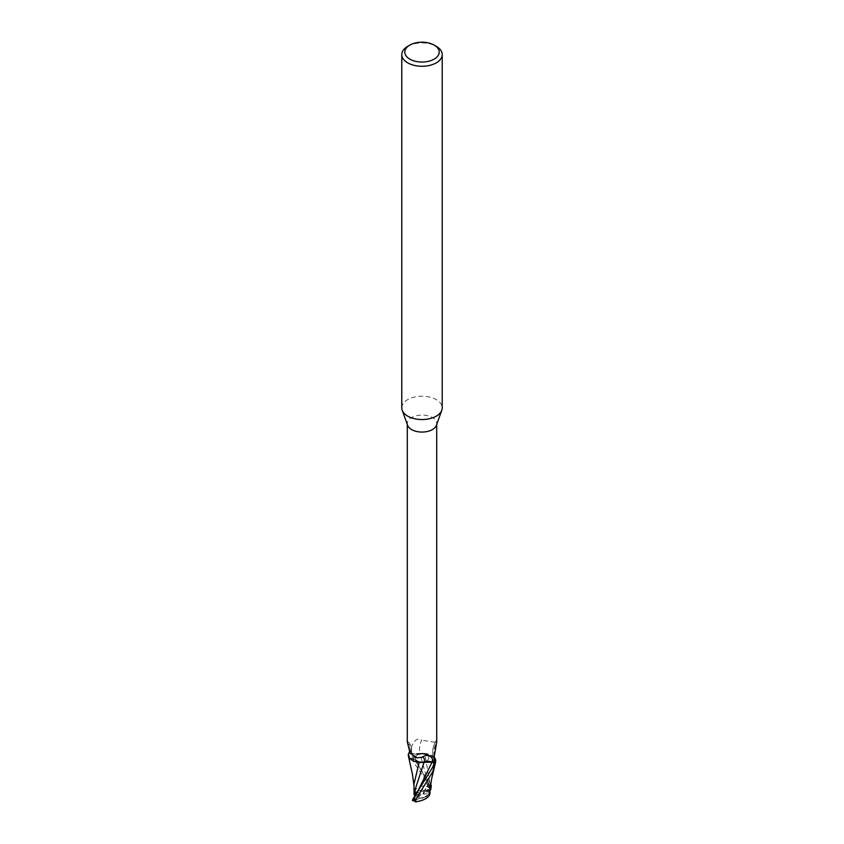 <?xml version="1.0" encoding="UTF-8"?>
<svg xmlns="http://www.w3.org/2000/svg" width="844" height="844" viewBox="0 0 844 844"><rect width="100%" height="100%" fill="white"/><g stroke="black" fill="none" stroke-linecap="round" stroke-linejoin="round"><path stroke-width="0.63" stroke-dasharray="4.22 3.17" d="M401.786 407.874A20.214 11.668 180 0 1 407.705 399.623A20.214 11.668 180 0 1 429.733 397.091A20.214 11.668 180 0 1 442.214 407.874M407.599 425.292A14.707 8.493 180 0 1 407.293 423.572A14.707 8.493 180 0 1 411.598 417.558A14.707 8.493 180 0 1 427.634 415.723A14.707 8.493 180 0 1 436.707 423.572A14.707 8.493 180 0 1 436.401 425.292M426.821 760.739A6.826 3.935 180 0 1 419.384 761.594A6.826 3.935 180 0 1 415.174 757.954A6.826 3.935 180 0 1 417.179 755.158A6.826 3.935 180 0 1 424.616 754.314A6.826 3.935 180 0 1 428.826 757.954A6.826 3.935 180 0 1 426.821 760.739A6.826 3.935 180 0 1 419.384 761.594A6.826 3.935 180 0 1 415.174 757.954A6.826 3.935 180 0 1 417.179 755.158A6.826 3.935 180 0 1 424.616 754.314A6.826 3.935 180 0 1 428.826 757.954A6.826 3.935 180 0 1 426.821 760.739M421.483 790.258L417.179 790.965L415.195 793.887L421.483 790.258A6.826 3.935 180 0 1 426.452 791.208L423.034 793.17L423.224 794.088L428.763 789.91L425.46 788.845L426.452 791.208M415.227 794.679A6.826 3.935 180 0 1 415.174 794.183A6.826 3.935 180 0 1 415.195 793.887M420.776 794.278L415.237 790.933L415.227 792.263L415.237 790.933L418.54 795.639L417.548 797.169L420.966 795.196L420.776 794.278L416.176 794.615M422.517 798.118L426.821 796.536L428.805 794.489L422.517 798.118A6.826 3.935 180 0 1 417.548 797.169M424.163 762.322L426.041 761.742M420.776 762.438L409.424 757.954M408.39 755.981L408.264 754.23L408.369 755.918L419.173 762.343M410.184 752.816L409.857 752.679A15.108 8.725 180 0 0 408.739 753.692A15.118 8.725 180 0 1 409.857 752.679L430.546 783.949M415.227 794.942L417.179 790.965L425.144 791.514A6.826 3.935 180 0 1 426.832 792.231L429.902 790.459L429.417 786.123L428.699 783.032L427.834 787.083L429.469 788.19L419.995 753.47L424.891 753.618L420.006 753.47L415.776 754.336L409.308 752.447L415.776 754.336L423.224 753.302A13.008 7.512 180 0 1 434.734 757.996M429.818 790.364L430.018 784.213L424.806 753.597L432.961 756.329L435.736 761.499L432.961 756.329L423.224 753.302A13.008 7.512 180 0 0 419.869 753.46A16.5 12.597 -78.5 0 1 421.726 740.209C417.875 737.709 414.562 739.671 411.798 746.096L410.068 752.901A14.707 8.493 180 0 0 408.327 754.736M409.393 751.92L409.741 746.856L407.293 741.802A16.447 6.182 136.9 0 1 407.874 741.876A16.447 6.182 136.9 0 1 409.741 746.856M434.185 759.252A15.656 11.953 -78.5 0 1 436.369 740.652L435.82 742.351L421.726 740.209M434.259 756.245A16.447 12.554 -78.5 0 1 436.707 742.098L436.453 740.272C432.139 746.908 431.506 753.671 434.554 760.56M419.869 753.46A6.52 3.766 180 0 1 411.851 753.65L410.068 752.901M411.851 753.65A22.788 17.386 -78.5 0 1 411.798 746.096L411.598 746.624M409.54 752.247A15.656 5.887 136.9 0 0 410.574 750.126A15.656 5.887 136.9 0 0 411.007 748.818A15.656 5.887 136.9 0 0 407.631 744.303M409.319 752.447L411.946 753.555L419.974 753.407M432.044 762.206L428.224 761.52L432.044 762.206M419.225 762.206L409.203 757.648M424.775 753.523L434.797 758.091M407.705 46.346A20.214 11.668 180 0 1 436.295 46.346M418.54 795.639L420.966 795.196M423.224 794.088L428.773 793.687A6.826 3.935 180 0 1 428.826 794.183A6.826 3.935 180 0 1 428.805 794.489M428.773 793.687L428.763 789.91L428.826 794.278L426.821 796.536L418.856 798.508A6.826 3.935 180 0 1 417.168 797.791L418.55 795.628L414.077 790.227M425.46 788.845L423.034 793.17M426.832 792.231L425.45 788.834L428.763 789.91L429.923 789.045L429.965 794.014M425.144 791.514L428.995 789.288L427.697 786.481L428.731 784.688L408.274 754.146M408.781 753.586A15.16 8.757 180 0 1 409.815 752.658M413.982 784.087L414.604 791.883L414.035 793.909M413.95 800.26L416.219 794.542M412.716 799.447L413.518 800.017A12.132 7.005 180 0 0 415.005 800.734L415.427 801.621M414.583 797.77L413.265 800.165L414.742 798.772M414.583 791.967C416.546 786.766 421.219 785.025 428.615 786.724M429.469 788.19L429.923 789.045M430.746 789.847L429.258 791.25M414.098 799.563L417.168 797.791M418.856 798.508L415.005 800.734M429.902 793.687L428.773 793.961M415.301 796.208L418.55 795.628M428.699 783.032L425.45 788.834M428.446 783.654L411.946 753.565M415.554 796.04L417.885 791.978L416.081 795.438M430.039 787.811L429.417 786.123M427.845 787.083C422.971 769.57 419.711 768.356 417.896 764.379L416.092 761.71M428.731 784.688A15.16 8.757 180 0 1 431.295 785.616M428.995 789.288A12.132 7.005 180 0 1 430.482 790.005M407.293 424.437L407.293 423.572M434.164 757.005L435.82 742.351M436.707 424.437L436.707 423.572M410.574 750.126C412.642 747.098 411.735 744.345 407.874 741.876M411.007 748.818C409.361 750.654 415.216 759.885 417.305 757.817M413.993 785.722L414.098 787.22M430.018 784.213L429.997 788.201M435.188 763.841L435.325 763.271"/><path stroke-width="1.27" d="M434.154 45.101L436.295 46.346A20.214 11.668 180 0 1 442.214 54.596L442.214 407.874A20.214 11.668 180 0 1 441.802 410.247A20.214 11.668 180 0 1 436.295 416.134A20.214 11.668 180 0 1 416.208 419.057A20.214 11.668 180 0 1 402.198 410.247A20.214 11.668 180 0 1 401.786 407.874L401.786 54.596A20.214 11.668 180 0 1 407.705 46.346L409.846 45.101A17.186 9.917 180 0 1 434.154 45.101A17.186 9.917 180 0 1 434.154 59.143A17.186 9.917 180 0 1 409.846 59.143A17.186 9.917 180 0 1 409.846 45.101L407.705 46.346M441.802 410.247L436.401 425.292A14.707 8.493 180 0 1 432.402 429.575A14.707 8.493 180 0 1 417.791 431.706A14.707 8.493 180 0 1 407.599 425.292L402.198 410.247M442.214 54.596A20.214 11.668 180 0 1 436.295 62.857A20.214 11.668 180 0 1 414.267 65.378A20.214 11.668 180 0 1 401.786 54.596M416.176 794.615L415.227 794.679L415.237 792.263L415.227 794.942L414.098 794.837L414.035 793.909M426.041 761.742L424.163 762.322M416.219 794.542L414.531 791.408L424.004 762.406L419.109 762.259L424.026 762.332L420.776 762.438A13.008 7.512 180 0 1 409.203 757.648A13.008 7.512 180 0 1 408.327 754.736L409.393 751.92M409.424 757.954L408.264 754.23A15.118 8.725 180 0 1 408.739 753.681A15.108 8.725 180 0 0 408.264 754.23L408.274 754.146A15.16 8.757 180 0 1 408.781 753.586M407.293 424.437L407.293 741.823L410.11 753.281L417.305 757.817L422.274 757.195C426.125 754.483 429.438 754.863 432.202 758.323L432.402 758.629M434.164 757.005L434.734 757.996A13.008 7.512 180 0 1 434.797 758.091A13.008 7.512 180 0 1 435.673 761.003L435.135 761.014A15.656 11.953 -78.5 0 1 434.185 759.252M436.707 424.437L436.707 742.098L434.259 756.245C434.006 759.389 434.301 760.982 435.135 761.014L434.554 760.56M433.816 762.923L434.143 763.06A15.108 8.725 180 0 0 435.736 761.499A15.118 8.725 180 0 1 434.143 763.06L432.719 767.249L412.705 799.458A15.16 8.757 180 0 0 415.269 800.376L432.729 771.754L435.726 761.583L434.797 758.091M435.673 761.003A14.707 8.493 180 0 1 433.932 762.828L432.149 762.09A22.788 8.567 136.9 0 0 432.202 758.323L433.932 762.828M420.776 762.438A13.008 7.512 180 0 0 424.131 762.269A6.52 3.766 180 0 1 432.149 762.09M434.681 763.282L432.054 762.174L424.026 762.322M408.865 753.365A15.656 5.887 136.9 0 0 409.54 752.247M424.131 762.269A16.5 6.203 136.9 0 0 422.274 757.195M409.203 757.648L408.38 755.929M434.692 763.271L432.044 762.206L434.692 763.271M419.173 762.343L413.982 784.087L414.035 794.056M414.531 791.408L414.077 790.227L414.098 794.837M412.716 799.447L413.265 800.165M429.406 795.343L429.818 790.364M429.965 794.014L429.997 788.201M429.87 793.603L429.237 795.512M429.427 795.259C427.497 798.477 422.812 800.703 415.385 801.927M412.389 800.386L416.303 801.8L415.269 800.376M430.546 783.949L431.295 785.616L430.735 789.815L429.986 790.395M435.726 761.583A15.16 8.757 180 0 1 434.185 763.071M416.071 794.753L432.054 762.174M430.735 789.815L430.039 787.811M408.39 755.981L412.516 774.613L413.993 785.722M429.786 790.765L431.601 778.928L435.325 763.271"/></g></svg>
